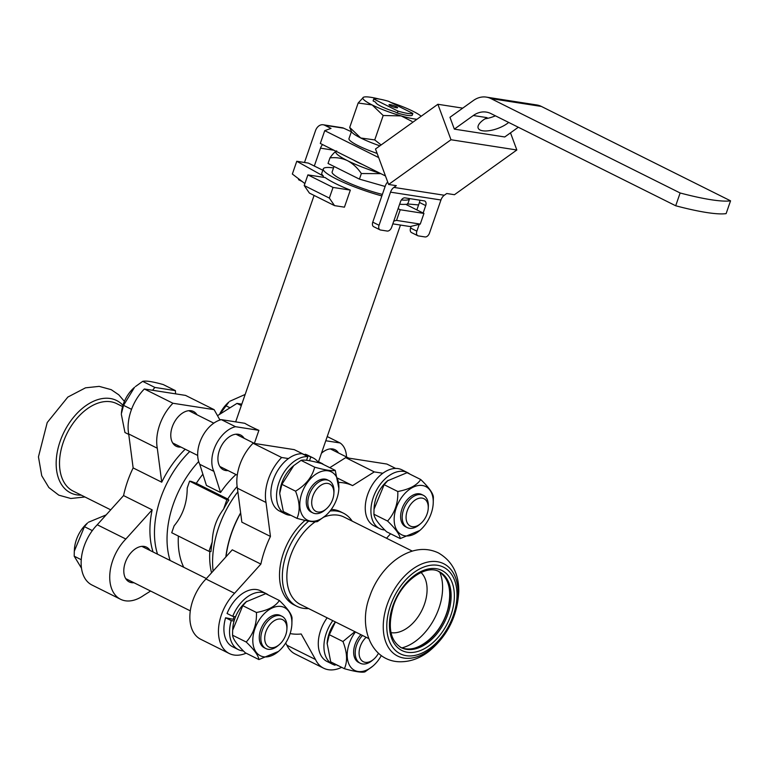 <?xml version="1.0" encoding="UTF-8"?>
<svg xmlns="http://www.w3.org/2000/svg" width="769" height="769" viewBox="0 0 769 769"><rect width="100%" height="100%" fill="white"/><g stroke="black" fill="none" stroke-linecap="round" stroke-linejoin="round"><path stroke-width="1.15" d="M439.743 572.069A48.284 30.866 -63.5 0 1 438.945 608.241A48.284 30.866 -63.5 0 1 401.918 647.873M390.998 632.637A34.249 21.888 116.5 0 0 424.478 604.155A34.249 21.888 116.5 0 0 421.008 572.492M304.889 183.57L292.345 174.044L296.767 161.279L323.413 176.101A45.659 7.008 -160.9 0 1 321.807 173.131L323.288 168.872A45.659 7.008 19.1 0 0 336.774 179.196A45.659 7.008 19.1 0 0 381.847 195.922M393.795 221.078L396.535 220.405L420.259 224.096L410.185 226.567L392.824 223.866M309.407 193.086L304.207 185.54L329.343 198.085L334.544 205.631L309.407 193.086M296.767 161.279L308.331 163.086L322.817 170.209M401.389 199.95A45.659 7.008 19.1 0 0 409.579 198.748L408.099 203.016A45.659 7.008 -160.9 0 1 407.109 203.91L418.576 204.939M325.2 177.572L307.898 174.88L333.035 187.425L350.337 190.116A45.659 7.008 -160.9 0 1 325.2 177.572M398.082 208.678L400.216 209.745L423.95 213.436L405.619 204.285A45.659 7.008 -160.9 0 1 399.64 204.189M334.544 205.631L344.435 207.169L350.337 190.116M212.206 541.991A77.381 49.456 -63.5 0 0 210.966 551.623L208.976 551.315L212.206 541.991C212.677 529.351 216.483 518.373 223.616 509.059L226.845 499.725L189.597 481.144L187.203 488.055C187.194 502.801 182.83 515.393 174.121 525.823L171.727 532.734L208.976 551.315M223.616 509.059A77.381 49.456 -63.5 0 1 228.835 500.042L226.845 499.725M228.835 500.042A2410.969 369.995 -160.9 0 1 227.73 499.004L196.306 483.326A2442.334 374.801 -160.9 0 1 191.145 481.384L189.597 481.144M254.376 443.405L258.893 430.342A45.659 7.008 19.1 0 1 244.763 423.286L221.347 419.643A27.809 17.774 116.5 0 0 201.699 437.897A27.809 17.774 116.5 0 0 199.757 464.313L213.897 471.368L220.559 492.477A75.343 48.159 -63.5 0 1 235.948 474.531M221.347 419.643L235.487 426.699A27.809 17.774 116.5 0 0 215.839 444.953A27.809 17.774 116.5 0 0 213.897 471.368M199.757 464.313L206.419 485.422L220.559 492.477M258.893 430.342L235.487 426.699M244.138 438.301A19.408 12.4 116.5 0 0 240.649 435.033A19.408 12.4 116.5 0 0 220.886 446.856A19.408 12.4 116.5 0 0 223.327 469.753A19.408 12.4 116.5 0 0 228.028 470.58M327.229 436.552L340.109 442.973L325.777 440.743M346.521 456.978A27.809 17.774 116.5 0 0 340.109 442.973M338.514 452.989A19.408 12.4 116.5 0 0 335.024 449.711A19.408 12.4 116.5 0 0 321.442 453.268M334.025 166.45L332.131 171.929A36.297 5.575 19.1 0 0 342.849 180.138A36.297 5.575 19.1 0 0 382.376 194.403M333.515 167.911A45.659 7.008 19.1 0 0 323.288 168.872M157.53 554.189A81.043 51.802 -63.5 0 1 160.625 498.216A81.043 51.802 -63.5 0 1 189.78 451.49M226.019 556.775A80.822 51.658 -63.5 0 1 231.469 533.513A80.822 51.658 -63.5 0 1 240.668 513.086M225.836 556.977A81.043 51.802 -63.5 0 1 231.315 533.484A81.043 51.802 -63.5 0 1 240.639 512.846M227.73 499.004A75.343 48.159 -63.5 0 1 237.14 486.498M196.306 483.326A75.343 48.159 -63.5 0 1 202.881 474.213M183.733 567.262A75.343 48.159 -63.5 0 1 178.37 536.051M211.542 572.828A75.343 48.159 -63.5 0 1 209.812 551.45M396.535 220.405L400.216 209.745M420.259 224.096L423.95 213.436M304.207 185.54L307.898 174.88M329.343 198.085L333.035 187.425M406.782 204.871L407.109 203.91M323.018 177.235L323.413 176.101M213.109 571.079A81.043 51.802 -63.5 0 1 218.752 527.217A81.043 51.802 -63.5 0 1 237.881 491.785M170.103 560.466A81.043 51.802 -63.5 0 1 173.188 504.483A81.043 51.802 -63.5 0 1 198.662 461.544M322.567 144.582A9.132 6.883 -81.2 0 0 320.5 148.157L314.3 166.056M304.486 162.48L315.511 130.663A9.132 6.883 98.8 0 1 323.191 124.77A9.132 6.883 98.8 0 1 324.739 125.27L331.026 128.404L324.739 130.663L320.308 143.447L385.471 175.966M302.188 181.513L298.526 179.686L298.785 178.937M375.82 102.287L375.801 102.325A17.812 2.73 -160.9 0 1 375.82 102.287L373.09 100.922L373.753 99.009L398.015 111.111A21.003 3.22 19.1 0 0 412.847 113.418L388.585 101.316A21.003 3.22 19.1 0 0 373.753 99.009M412.847 113.418L412.184 115.34A21.003 3.22 -160.9 0 1 397.352 113.033L394.632 111.668A17.812 2.73 -160.9 0 1 375.81 102.306M411.973 121.415L401.178 115.908A31.51 4.835 -160.9 0 1 372.167 104.949L383.193 115.513L401.178 115.908A31.51 4.835 19.1 0 0 416.933 119.282M421.152 116.254A31.51 4.835 19.1 0 0 413.097 111.313A31.51 4.835 19.1 0 0 390.758 102.402M379.415 99.095A31.51 4.835 19.1 0 0 363.631 97.173A31.51 4.835 19.1 0 0 363.526 97.211A31.51 4.835 19.1 0 0 372.167 104.949L358.162 103.017L349.712 127.423L351.568 131.749A31.51 4.835 19.1 0 0 360.728 137.987L349.712 127.423M351.366 131.739L343.724 128.221A9.132 6.883 -81.2 0 0 342.176 127.721L323.191 124.77M378.665 157.568L324.739 130.663M351.443 131.518L348.982 138.612A31.279 4.797 19.1 0 0 377.137 153.444M379.973 229.835L373.686 226.701A4.566 2.922 -63.5 0 1 372.763 222.154L379.05 225.288A4.566 2.922 116.5 0 0 379.973 229.835A4.566 2.922 116.5 0 0 380.54 230.018L387.211 231.056A4.566 2.922 116.5 0 0 391.652 227.249L400.514 201.67A4.566 2.922 -63.5 0 1 404.955 197.873L424.228 200.872A4.566 2.922 -63.5 0 1 424.796 201.045A4.566 2.922 -63.5 0 1 425.718 205.592L419.441 202.458A4.566 2.922 116.5 0 0 419.768 200.171M417.788 235.718L411.502 232.584A4.566 2.922 -63.5 0 1 410.579 228.037L416.865 231.171A4.566 2.922 116.5 0 0 417.788 235.718A4.566 2.922 116.5 0 0 418.355 235.9L425.026 236.939A4.566 2.922 116.5 0 0 429.467 233.142L440.945 199.998A9.132 6.883 98.8 0 1 444.309 195.249L446.741 193.509L454.45 194.711L516.835 149.993L510.501 132.845M416.865 231.171L419.23 224.346M423.142 213.032L425.718 205.592M419.441 202.458L416.856 209.899M411.175 226.326L410.579 228.037M437.878 104.276L375.493 148.994L388.614 184.464L450.999 139.747L437.878 104.276L462.736 108.141M730.55 200.824L726.119 213.619A95.885 14.717 -160.9 0 1 675.701 205.765L680.132 192.981A95.885 14.717 19.1 0 0 730.55 200.824L541.386 106.439A27.396 20.648 -81.2 0 0 536.733 104.949L486.316 97.105A27.396 20.648 -81.2 0 0 473.358 100.528L449.961 117.292L454.335 129.125L473.32 115.513A27.396 20.648 98.8 0 1 486.287 112.091A27.396 20.648 98.8 0 1 490.93 113.581L675.701 205.765M387.701 182.003A9.132 6.883 -81.2 0 0 385.317 185.915L372.763 222.154M379.05 225.288L390.517 192.154A9.132 6.883 98.8 0 1 393.891 187.405L396.323 185.665L388.614 184.464M516.835 149.993L450.999 139.747M473.32 115.513L487.065 117.647A18.264 7.142 159.7 0 0 478.164 128.087A18.264 7.142 159.7 0 0 490.651 130.442A18.264 7.142 159.7 0 0 508.674 122.434M518.316 127.241L504.752 136.969L454.335 129.125M680.132 192.981L490.958 98.595A27.396 20.648 -81.2 0 0 486.316 97.105M495.428 115.821A18.264 7.142 -20.3 0 1 485.056 118.82M379.886 145.841A31.51 4.835 -160.9 0 1 360.728 137.987L374.743 139.92L381.116 144.957M358.162 103.017L363.526 97.221M383.193 115.513L374.743 139.92M396.266 106.68A4.566 0.702 19.1 0 0 391.7 104.988A4.566 0.702 19.1 0 0 388.989 104.719A4.566 0.702 19.1 0 0 393.074 106.872A4.566 0.702 19.1 0 0 397.611 107.708A4.566 0.702 19.1 0 0 396.266 106.68M397.352 113.033L398.015 111.111M336.024 151.291A39.498 6.065 19.1 0 0 347.415 160.634C341.878 158.087 336.063 157.174 329.968 157.885C332.641 154.088 334.89 151.753 336.707 150.887M380.097 173.285A39.498 6.065 -160.9 0 1 347.415 160.634C352.865 163.576 357.508 167.882 361.353 173.544L380.838 173.65M353.692 160.106A23.974 3.682 19.1 0 0 362.43 164.47M385.125 186.473L359.421 179.119L328.036 163.461L329.968 157.885M359.421 179.119L361.353 173.544M123.549 405.34L121.387 413.664A26.482 16.928 -63.5 0 1 134.537 387.316L123.549 405.34L131.537 409.329M219.953 420.028L214.138 409.666L185.55 395.401L144.341 388.989L172.938 403.254A38.815 24.81 116.5 0 0 157.289 448.231L161.73 482.192L133.143 467.927A80.822 51.658 116.5 0 0 123.569 495.582L152.156 509.847L125.847 539.031A38.815 24.81 116.5 0 0 120.55 599.272A38.815 24.81 116.5 0 0 143.63 595.437L150.589 591.044M175.563 393.843L175.399 390.633L154.848 387.432L152.589 390.268M154.848 387.432L142.678 381.366C145.793 380.54 152.637 381.607 163.23 384.558L175.399 390.633M142.678 381.366L135.421 386.567M121.348 414.376L124.963 432.524L128.759 434.418M326.267 508.934L325.008 510.01A18.033 11.525 -63.5 0 1 312.858 512.894L311.282 512.116A18.033 11.525 -63.5 0 1 307.619 494.15A18.033 11.525 -63.5 0 1 327.383 479.837L328.959 480.625A18.033 11.525 -63.5 0 1 333.957 492.064L333.861 493.717A15.293 9.776 116.5 0 0 322.153 484.528A15.293 9.776 116.5 0 0 311.887 505.108A15.293 9.776 116.5 0 0 326.267 508.934A15.293 9.776 116.5 0 0 332.727 499.244A15.293 9.776 116.5 0 0 333.861 493.717M301.833 493.256A26.944 17.216 -63.5 0 1 324.499 470.772A26.944 17.216 -63.5 0 1 338.831 488.959A26.944 17.216 -63.5 0 1 325.46 515.768A26.944 17.216 -63.5 0 1 304.562 518.143A26.944 17.216 -63.5 0 1 301.833 493.256M338.86 488.421L335.236 470.378C332.246 471.224 325.393 470.157 314.684 467.187C312.166 477.011 305.783 485.008 295.556 491.17C299.823 502.051 300.294 511.106 296.969 518.344C307.571 521.295 314.415 522.362 317.52 521.545L325.46 515.768M296.969 518.344L283.328 511.539L279.705 493.381L281.906 484.355L293.777 465.581L301.044 460.371C304.034 459.535 310.887 460.602 321.586 463.572L335.236 470.378M295.556 491.17L281.906 484.355M314.684 467.187L301.044 460.371M279.705 493.381L279.733 492.958A26.944 17.216 -63.5 0 1 293.104 466.149L293.777 465.581M318.501 462.746A31.279 19.994 116.5 0 0 313.194 457.959L307.533 455.133A31.279 19.994 116.5 0 0 305.139 454.219L304.841 455.094M306.552 460.275L307.831 456.584L302.169 453.758A31.279 19.994 116.5 0 0 288.471 458.555A31.279 19.994 116.5 0 0 271.409 487.104A31.279 19.994 116.5 0 0 279.608 511.106L285.261 513.932A31.279 19.994 116.5 0 0 290.893 515.307M313.194 457.959A31.279 19.994 116.5 0 0 310.791 457.046L309.532 460.708M307.831 456.584A31.279 19.994 116.5 0 0 279.599 480.923A31.279 19.994 116.5 0 0 285.261 513.932M310.791 457.046L305.139 454.219M268.468 595.062A31.279 19.994 116.5 0 0 266.209 593.62A31.279 19.994 116.5 0 0 232.728 616.325L235.554 616.767A26.944 17.216 -63.5 0 1 246.128 601.819L265.709 593.678L279.358 600.493C275.581 606.356 267.948 610.355 256.442 612.489C256.865 624.149 253.453 634.002 246.215 642.028C254.212 649.728 258.442 655.572 258.893 659.571L278.474 651.43A26.944 17.216 -63.5 0 1 263.642 656.793A26.944 17.216 -63.5 0 1 253.876 632.185A26.944 17.216 -63.5 0 1 276.292 606.626A26.944 17.216 -63.5 0 1 291.855 624.63A26.944 17.216 -63.5 0 1 278.474 651.43M232.69 629.657L232.757 628.619A26.944 17.216 -63.5 0 1 234.074 621.025L231.248 620.583A31.279 19.994 116.5 0 0 238.284 649.594A31.279 19.994 116.5 0 0 243.427 650.949M232.728 616.325L227.066 613.499A31.279 19.994 116.5 0 1 260.556 590.794L266.209 593.62M234.526 619.564L225.596 617.767A31.279 19.994 116.5 0 0 232.632 646.777L238.284 649.594M231.248 620.583L225.596 617.767M233.334 618.968A19.408 12.4 -63.5 0 1 234.093 616.536M234.074 621.025A26.944 17.216 -63.5 0 1 235.554 616.767M246.109 653.189A38.815 24.81 -63.5 0 1 229.268 653.515A38.815 24.81 -63.5 0 1 234.564 593.274L260.874 564.09A80.822 51.658 -63.5 0 1 264.776 550.123A80.822 51.658 -63.5 0 1 270.448 536.435L266.007 502.474A38.815 24.81 -63.5 0 1 281.646 457.497L288.471 458.555M341.657 667.348A38.815 24.81 -63.5 0 1 323.643 668.203A38.815 24.81 -63.5 0 1 315.501 659.504L301.198 633.983A80.822 51.658 -63.5 0 1 290.115 633.589M390.565 533.753L386.519 538.242M338.562 482.403A80.822 51.658 -63.5 0 1 352.577 485.604L374.282 471.906L382.847 473.243A31.279 19.994 116.5 0 0 365.784 501.782A31.279 19.994 116.5 0 0 373.984 525.794L379.636 528.611A31.279 19.994 116.5 0 0 384.779 529.976M321.99 463.774L323.086 464.322M305.043 520.392A52.052 33.269 116.5 0 0 283.453 553.036A52.052 33.269 116.5 0 0 294.027 604.876L296.853 606.28A52.052 33.269 -63.5 0 1 286.289 554.449A52.052 33.269 -63.5 0 1 308.648 521.142M330.064 511.001A52.052 33.269 -63.5 0 1 343.339 513.134L340.504 511.721A52.052 33.269 116.5 0 0 331.266 509.424M327.142 617.824A31.279 19.994 116.5 0 0 326.998 661.455L332.66 664.281A31.279 19.994 116.5 0 0 335.053 665.195L335.39 664.214M354.874 631.657L342.955 641.519C347.223 652.4 347.694 661.465 344.368 668.694L330.718 661.888L327.123 643.307A26.944 17.216 -63.5 0 1 329.122 633.569A26.944 17.216 -63.5 0 1 335.371 621.929M332.794 620.641A31.279 19.994 116.5 0 0 332.66 664.281M338.014 665.656L335.351 664.32M409.829 474.079A31.279 19.994 116.5 0 0 407.56 472.637L401.908 469.821A31.279 19.994 116.5 0 0 382.847 473.243M374.042 508.684L374.109 507.636A26.944 17.216 -63.5 0 1 387.48 480.836L407.061 472.704L420.71 479.51C416.933 485.374 409.3 489.372 397.794 491.506C398.217 503.176 394.805 513.019 387.566 521.046L373.917 514.24L374.013 509.251L384.154 484.701L388.124 480.298M407.56 472.637A31.279 19.994 116.5 0 0 375.714 491.699A31.279 19.994 116.5 0 0 379.636 528.611M390.46 605.607A48.399 30.933 -63.5 0 1 451.172 573.809A48.399 30.933 -63.5 0 1 424.065 652.083A48.399 30.933 -63.5 0 1 390.46 605.607M229.268 653.515L200.671 639.25A38.815 24.81 -63.5 0 1 205.967 579.009L232.276 549.825L260.874 564.09M323.643 668.203L295.046 653.938A38.815 24.81 -63.5 0 1 286.914 645.239L285.674 643.038M315.501 659.504L286.914 645.239M234.564 593.274L205.967 579.009M270.448 536.435L241.86 522.17L237.41 488.209A38.815 24.81 -63.5 0 1 253.059 443.232L294.258 449.644L304.889 454.94M266.007 502.474L237.41 488.209M281.646 457.497L253.059 443.232M322.855 463.909L317.251 461.112M329.805 467.667L345.685 457.642L386.894 464.053L395.66 468.427M352.577 485.604L337.726 478.193M374.282 471.906L345.685 457.642M343.339 513.134A52.052 33.269 -63.5 0 1 352.183 521.113M308.552 608.548A52.052 33.269 -63.5 0 1 296.853 606.28M368.668 638.539L300.487 604.521A48.86 31.231 -63.5 0 1 290.557 555.862A48.86 31.231 -63.5 0 1 315.213 521.815M323.864 517.104A48.86 31.231 -63.5 0 1 344.108 517.085L412.29 551.104M279.291 644.605L278.022 645.672A18.033 11.525 -63.5 0 1 268.093 649.267A18.033 11.525 -63.5 0 1 265.872 648.565L264.305 647.777A18.033 11.525 -63.5 0 1 262.037 626.495A18.033 11.525 -63.5 0 1 280.406 615.498L281.983 616.286A18.033 11.525 -63.5 0 1 286.981 627.735L286.885 629.388A15.293 9.776 116.5 0 0 280.762 619.083A15.293 9.776 116.5 0 0 264.738 637.366A15.293 9.776 116.5 0 0 279.291 644.605A15.293 9.776 116.5 0 0 286.885 629.388M291.855 624.63L292.037 618.026C291.643 614.123 287.414 608.279 279.358 600.493M258.893 659.571L245.253 652.756C237.256 645.066 233.026 639.212 232.565 635.223L232.651 630.224L242.793 605.684L246.772 601.271M246.215 642.028L232.565 635.223M256.442 612.489L242.793 605.684M265.872 648.565A18.033 11.525 -63.5 0 1 262.854 628.917A18.033 11.525 -63.5 0 1 279.762 615.585A18.033 11.525 -63.5 0 1 281.983 616.286M381.309 655.592A26.944 17.216 -63.5 0 1 372.85 666.117A26.944 17.216 -63.5 0 1 349.27 664.82A26.944 17.216 -63.5 0 1 355.48 631.964M366.169 637.299A15.293 9.776 116.5 0 0 360.248 646.508A15.293 9.776 116.5 0 0 361.795 660.638A15.293 9.776 116.5 0 0 373.667 659.293L372.398 660.36A18.033 11.525 -63.5 0 1 360.248 663.253L358.681 662.465A18.033 11.525 -63.5 0 1 360.93 634.685M344.368 668.694C354.961 671.654 361.815 672.721 364.919 671.895L372.85 666.117M342.955 641.519L329.305 634.704L335.419 621.948M327.104 643.73L329.305 634.704M373.667 659.293A15.293 9.776 116.5 0 0 378.473 653.294M360.248 663.253A18.033 11.525 -63.5 0 1 356.585 645.287A18.033 11.525 -63.5 0 1 362.507 635.463M422.421 485.508A26.944 17.216 -63.5 0 1 433.207 503.647A26.944 17.216 -63.5 0 1 419.826 530.456A26.944 17.216 -63.5 0 1 394.209 517.71A26.944 17.216 -63.5 0 1 422.421 485.508M420.643 523.622L419.374 524.698A18.033 11.525 -63.5 0 1 409.444 528.284A18.033 11.525 -63.5 0 1 407.224 527.582L405.657 526.803A18.033 11.525 -63.5 0 1 402.639 507.156A18.033 11.525 -63.5 0 1 419.538 493.823A18.033 11.525 -63.5 0 1 421.758 494.525L423.334 495.303A18.033 11.525 -63.5 0 1 428.333 506.752L428.237 508.405A15.293 9.776 116.5 0 0 419.403 498.187A15.293 9.776 116.5 0 0 406.676 512.702A15.293 9.776 116.5 0 0 412.222 526.669A15.293 9.776 116.5 0 0 420.643 523.622A15.293 9.776 116.5 0 0 428.237 508.405M397.794 491.506L384.154 484.701M433.207 503.647L433.389 497.053C432.995 493.15 428.766 487.296 420.71 479.51M387.566 521.046C395.564 528.745 399.793 534.59 400.245 538.588L419.826 530.456M400.245 538.588L386.605 531.783C378.608 524.083 374.378 518.239 373.917 514.24M407.224 527.582A18.033 11.525 -63.5 0 1 404.206 507.944A18.033 11.525 -63.5 0 1 421.114 494.602A18.033 11.525 -63.5 0 1 423.334 495.303M123.569 495.582L97.25 524.766L125.847 539.031M97.25 524.766A38.815 24.81 116.5 0 0 91.953 585.007L120.55 599.272M241.812 404.158L236.977 403.398L241.322 405.571M236.977 403.398L217.512 415.683M219.482 419.201L220.703 419.807M214.138 409.666L172.938 403.254M144.341 388.989A38.815 24.81 116.5 0 0 128.692 433.966L157.289 448.231M128.692 433.966L133.143 467.927M150.022 550.45A19.408 12.4 116.5 0 0 146.543 547.182A19.408 12.4 116.5 0 0 126.779 559.005A19.408 12.4 116.5 0 0 129.211 581.912A19.408 12.4 116.5 0 0 133.921 582.729M152.156 509.847A80.822 51.658 116.5 0 0 153.06 551.959M197.008 414.779A19.408 12.4 116.5 0 0 193.519 411.511A19.408 12.4 116.5 0 0 173.756 423.344A19.408 12.4 116.5 0 0 176.188 446.241A19.408 12.4 116.5 0 0 180.898 447.058M185.214 449.211A80.822 51.658 116.5 0 0 161.73 482.192M122.953 405.311A51.6 32.98 116.5 0 0 63.087 434.033A51.6 32.98 116.5 0 0 81.274 495.149M122.588 406.561L116.763 403.658A48.86 31.231 116.5 0 0 67.009 433.428A48.86 31.231 116.5 0 0 73.142 491.093L110.717 509.837M219.53 414.404A26.482 16.928 -63.5 0 1 228.912 402.004L219.838 414.212M245.176 394.439L229.758 401.283M225.788 405.686L230.008 407.791M74.324 550.854L74.41 549.335A26.482 16.928 -63.5 0 1 82.956 527.755A26.482 16.928 -63.5 0 1 87.56 522.978L84.436 526.669L74.295 551.219L74.209 556.208L81.485 568.185M106.141 514.913L88.406 522.257M84.436 526.669L92.318 530.6M74.209 556.208L81.245 559.717M312.858 512.894A18.033 11.525 -63.5 0 1 309.186 494.938A18.033 11.525 -63.5 0 1 328.959 480.625M333.909 150.243L320.5 148.157M343.724 128.221L324.739 125.27M440.945 199.998L390.517 192.154M444.309 195.249L393.891 187.405M541.386 106.439L490.958 98.595M392.834 605.982A44.746 28.607 -63.5 0 1 448.961 576.577A44.746 28.607 -63.5 0 1 423.902 648.949A44.746 28.607 -63.5 0 1 392.834 605.982M387.163 604.674A51.6 32.98 -63.5 0 1 451.884 570.781A51.6 32.98 -63.5 0 1 422.988 654.227A51.6 32.98 -63.5 0 1 387.163 604.674M439.282 571.723A42.468 27.146 -63.5 0 1 444.617 621.833A42.468 27.146 -63.5 0 1 401.37 647.709C390.104 640.798 387.451 626.87 393.42 605.943C401.312 581.133 426.247 563.812 439.282 571.723M438.695 571.444A42.468 27.146 -63.5 0 1 443.425 621.237A42.468 27.146 -63.5 0 1 400.793 647.411M447.51 581.797A42.699 27.29 -63.5 0 1 443.28 621.169A42.699 27.29 -63.5 0 1 414.366 648.219M314.088 195.422L235.67 421.873M400.466 225.057L318.51 461.736M369.716 596.484C375.705 578.278 391.113 557.592 412.569 551.027C421.595 548.422 430.207 549.047 438.397 552.911C452.095 560.87 458.891 573.722 458.776 591.457C457.488 615.834 447.654 635.713 429.275 651.103C419.557 658.725 409.175 662.263 398.131 661.715C369.937 659.773 358.392 625.37 369.716 596.484M438.09 571.127C448.865 577.625 452.134 590.265 447.885 609.067C441.598 635.223 415.125 655.909 400.178 647.123M206.371 578.557L141.832 546.365M190.289 610.855L125.732 578.634M348.828 458.132L330.314 448.894M124.405 401.38L118.772 394.814L111.236 389.672L99.182 386.374L85.513 387.826L67.845 397.064L47.226 422.537L38.45 456.863L41.737 475.742L48.88 487.565L58.8 495.159L70.825 498.495L84.936 496.976M254.452 443.444L235.939 434.206M213.792 423.161L188.809 410.694M237.265 475.184L219.838 466.485M197.691 455.44L172.708 442.973"/></g></svg>

